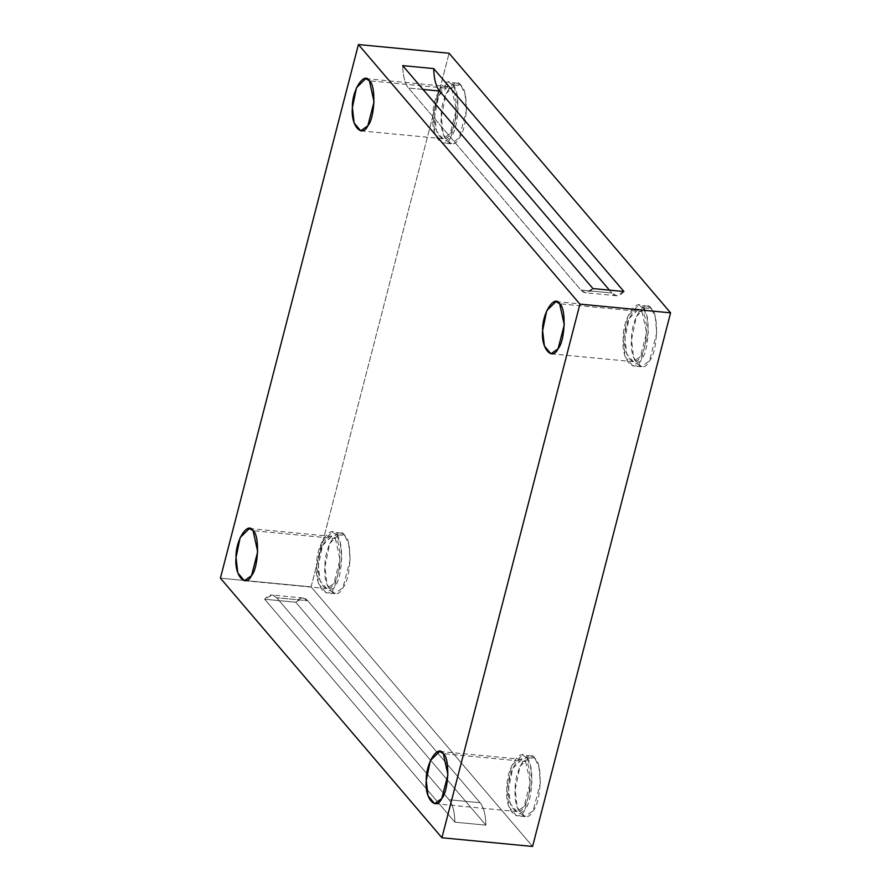 <?xml version="1.0" encoding="UTF-8"?>
<svg xmlns="http://www.w3.org/2000/svg" width="891" height="891" viewBox="0 0 891 891"><rect width="100%" height="100%" fill="white"/><g stroke="black" fill="none" stroke-linecap="round" stroke-linejoin="round"><path stroke-width="0.67" stroke-dasharray="4.46 3.34" d="M307.718 600.712L480.093 802.724L449.075 799.75L276.7 597.738L307.718 600.712C303.976 596.658 299.977 597.159 295.701 602.216L485.929 825.155L454.911 822.181L264.672 599.242C268.948 594.186 272.958 593.684 276.7 597.738L449.075 799.75C452.684 804.306 454.633 811.79 454.911 822.181C454.633 811.79 452.684 804.306 449.075 799.75L480.093 802.724C483.702 807.279 485.651 814.764 485.929 825.155C485.651 814.764 483.702 807.279 480.093 802.724L307.718 600.712L276.7 597.738L272.1 595.032L264.672 599.242L295.701 602.216L303.118 598.006L307.718 600.712M451.726 88.71L456.37 109.738L450.178 133.672L443.039 138.74L436.456 130.91L434.708 115.54L438.806 95.615L448.039 86.538L451.726 88.71L369.409 80.814L451.726 88.71C446.514 78.853 434.006 98.567 434.708 115.54C432.814 133.204 444.175 146.525 450.178 133.672C457.295 125.854 458.431 92.82 451.726 88.71M452.728 84.823C460.524 89.601 459.199 128.003 450.935 137.08C443.952 152.038 430.743 136.557 432.948 116.008C432.135 96.273 446.669 73.363 452.728 84.823L448.451 82.295L437.715 92.853L432.948 116.008L434.975 133.884L442.627 142.983L450.935 137.08L458.13 109.27L456.738 93.7L452.728 84.823L461.081 85.625L465.091 94.502L466.483 110.072L459.288 137.882L450.98 143.774L443.328 134.686L441.301 116.81L446.068 93.655L456.793 83.097L461.081 85.625L452.728 84.823M335.384 538.576L340.017 559.615L333.835 583.538L326.685 588.606L320.114 580.787L318.365 565.406L322.464 545.492L331.697 536.415L335.384 538.576L253.066 530.68L335.384 538.576C330.16 528.719 317.664 548.433 318.365 565.406C316.472 583.082 327.832 596.402 333.835 583.538C340.952 575.731 342.088 542.697 335.384 538.576M336.386 534.689C344.182 539.467 342.857 577.869 334.593 586.957C327.61 601.904 314.4 586.423 316.606 565.885C315.782 546.15 330.327 523.229 336.386 534.689L332.098 532.172L321.373 542.719L316.606 565.885L318.633 583.75L326.284 592.849L334.593 586.957L341.776 559.136L340.395 543.577L336.386 534.689L344.739 535.491L348.749 544.379L350.13 559.938L342.935 587.759L334.637 593.651L326.986 584.552L324.959 566.676L329.726 543.521L340.451 532.974L344.739 535.491L336.386 534.689M525.623 761.527L530.256 782.554L524.075 806.489L516.925 811.556L510.354 803.727L508.605 788.357L512.704 768.432L521.937 759.355L525.623 761.527L443.295 753.63L525.623 761.527C520.4 751.67 507.903 771.383 508.605 788.357C506.701 806.032 518.072 819.352 524.075 806.489C531.181 798.67 532.328 765.636 525.623 761.527M526.626 757.64C534.422 762.418 533.096 800.82 524.821 809.897C517.849 824.854 504.64 809.373 506.845 788.825C506.021 769.089 520.556 746.179 526.626 757.64L522.338 755.111L511.612 765.67L506.845 788.825L508.872 806.7L516.524 815.8L524.821 809.897L532.016 782.086L530.635 766.516L526.626 757.64L534.979 758.441L538.988 767.318L540.369 782.888L533.174 810.699L524.877 816.602L517.226 807.502L515.198 789.626L519.965 766.472L530.691 755.913L534.979 758.441L526.626 757.64M641.966 311.661L646.61 332.688L640.417 356.612L633.267 361.679L626.696 353.861L624.947 338.48L629.046 318.566L638.279 309.489L641.966 311.661L559.648 303.764L641.966 311.661C636.742 301.793 624.246 321.506 624.947 338.48C623.054 356.155 634.414 369.475 640.417 356.612C647.534 348.804 648.67 315.77 641.966 311.661M642.968 307.763C650.764 312.552 649.439 350.954 641.175 360.031C634.192 374.988 620.982 359.496 623.188 338.959C622.363 319.223 636.909 296.302 642.968 307.763L638.68 305.245L627.955 315.804L623.188 338.959L625.215 356.823L632.866 365.923L641.175 360.031L648.37 332.209L646.977 316.65L642.968 307.763L651.321 308.564L655.331 317.452L656.712 333.011L649.517 360.833L641.219 366.724L633.568 357.625L631.541 339.761L636.308 316.595L647.033 306.047L651.321 308.564L642.968 307.763M592.916 288.561C588.639 293.618 584.63 294.108 580.899 290.054L408.512 88.042C404.904 83.487 402.966 76.013 402.676 65.611C402.966 76.013 404.904 83.487 408.512 88.042L580.899 290.054L611.917 293.028L609.444 290.143L611.917 293.028L580.899 290.054L585.498 292.771L592.916 288.561M423.002 89.434L408.512 88.042L423.002 89.434M623.934 291.535L616.516 295.745L611.917 293.028C615.648 297.082 619.657 296.592 623.934 291.535M311.082 586.868L449.086 53.248L311.082 586.868L220.411 578.17L311.082 586.868L532.584 846.45L311.082 586.868M651.321 308.564C645.251 297.104 630.717 320.025 631.541 339.761C629.336 360.298 642.545 375.779 649.517 360.833C657.792 351.745 659.117 313.354 651.321 308.564M534.979 758.441C528.909 746.981 514.374 769.891 515.198 789.626C512.993 810.175 526.202 825.656 533.174 810.699C541.45 801.622 542.775 763.219 534.979 758.441M344.739 535.491C338.669 524.031 324.135 546.951 324.959 566.676C322.754 587.225 335.963 602.706 342.935 587.759C351.21 578.671 352.535 540.269 344.739 535.491M461.081 85.625C455.023 74.165 440.477 97.074 441.301 116.81C439.096 137.359 452.305 152.84 459.288 137.882C467.552 128.805 468.878 90.403 461.081 85.625M295.701 602.216L264.672 599.242L454.911 822.181L485.929 825.155L295.701 602.216M303.118 598.006L272.1 595.032M443.039 138.74L360.71 130.843M448.039 86.538L365.722 78.642M450.98 143.774L442.627 142.983M456.793 83.097L448.451 82.295M326.685 588.606L244.368 580.709M331.697 536.415L249.38 528.519M334.637 593.651L326.284 592.849M340.451 532.974L332.098 532.172M516.925 811.556L434.608 803.66M521.937 759.355L439.619 751.458M524.877 816.602L516.524 815.8M530.691 755.913L522.338 755.111M633.267 361.679L550.95 353.794M638.279 309.489L555.962 301.592M641.219 366.724L632.866 365.923M647.033 306.047L638.68 305.245M616.516 295.745L585.498 292.771"/><path stroke-width="1.34" d="M369.409 80.814L365.722 78.642L356.489 87.719L352.39 107.644L354.139 123.014L360.71 130.843L367.86 125.776L374.042 101.841L369.409 80.814C376.113 84.923 374.977 117.957 367.86 125.776C361.857 138.64 350.497 125.319 352.39 107.644C351.689 90.67 364.185 70.957 369.409 80.814M253.066 530.68L249.38 528.519L240.147 537.596L236.048 557.51L237.797 572.891L244.368 580.709L251.518 575.642L257.699 551.718L253.066 530.68C259.76 534.8 258.624 567.834 251.518 575.642C245.515 588.505 234.144 575.185 236.048 557.51C235.335 540.536 247.843 520.823 253.066 530.68M443.295 753.63L439.619 751.458L430.386 760.535L426.277 780.46L428.025 795.83L434.608 803.66L441.747 798.592L447.939 774.658L443.295 753.63C450 757.74 448.864 790.774 441.747 798.592C435.755 811.456 424.383 798.136 426.277 780.46C425.575 763.487 438.082 743.773 443.295 753.63M559.648 303.764L555.962 301.592L546.729 310.669L542.63 330.594L544.379 345.964L550.95 353.794L558.1 348.715L564.281 324.792L559.648 303.764C566.353 307.874 565.206 340.908 558.1 348.715C552.097 361.579 540.726 348.258 542.63 330.594C541.928 313.61 554.425 293.907 559.648 303.764M402.676 65.611L592.916 288.561L623.934 291.535L433.694 68.585C433.984 78.987 435.933 86.46 439.541 91.016L423.002 89.434L439.541 91.016L609.444 290.143L439.541 91.016C435.933 86.46 433.984 78.987 433.694 68.585L402.676 65.611L433.694 68.585L623.934 291.535L592.916 288.561L402.676 65.611M449.086 53.248L358.416 44.55L579.918 304.132L670.589 312.83L449.086 53.248L670.589 312.83L532.584 846.45L670.589 312.83L579.918 304.132L441.914 837.752L532.584 846.45L441.914 837.752L579.918 304.132L358.416 44.55L220.411 578.17L441.914 837.752L220.411 578.17L358.416 44.55L449.086 53.248"/></g></svg>
